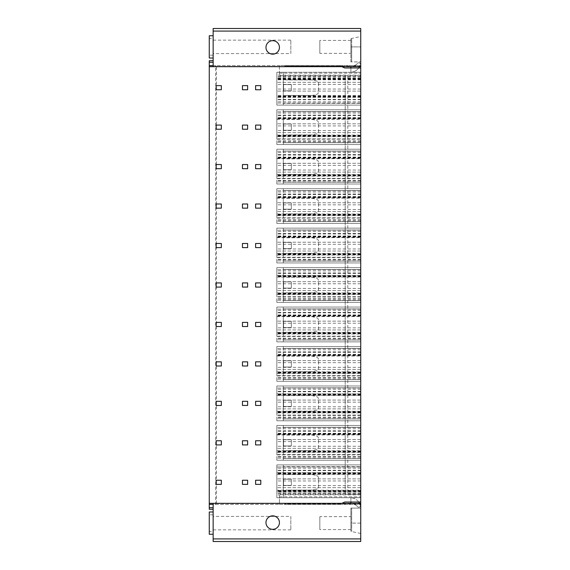 <?xml version="1.0" encoding="UTF-8"?>
<svg xmlns="http://www.w3.org/2000/svg" width="570" height="570" viewBox="0 0 570 570"><rect width="100%" height="100%" fill="white"/><g stroke="black" fill="none" stroke-linecap="round" stroke-linejoin="round"><path stroke-width="0.43" stroke-dasharray="2.85 2.14" d="M283.318 490.834L283.318 473.798L286.097 474.539L283.318 473.798L283.318 490.834L286.168 490.079L312.317 490.079L316.571 489.01A2.586 2.586 0 0 0 318.53 486.502L318.53 478.13A2.586 2.586 0 0 0 316.571 475.622L312.253 474.539L286.097 474.539L312.253 474.539L316.571 475.622A2.586 2.586 0 0 1 318.53 478.13L318.53 486.502A2.586 2.586 0 0 1 316.571 489.01L312.317 490.079L286.168 490.079L283.318 490.834M283.318 464.906L283.318 497.738L283.318 464.906L283.318 466.666L283.318 464.906L276.842 464.906L360.739 464.906L276.842 464.906L276.842 497.738L283.318 497.738L276.842 497.738L276.842 464.906L360.739 464.906L360.739 466.666L283.318 466.666L360.739 466.666L360.739 464.906L283.318 464.906M360.739 503.958L284.608 503.951L284.608 504.372L284.608 503.787L340.917 503.787L339.663 504.372L284.608 504.372L360.739 504.372L360.739 533.47L360.739 503.331L360.739 504.372L339.663 504.372L344.686 502.042L360.739 502.042L360.739 497.738L276.842 497.738L276.842 490.214L360.739 490.214L360.739 497.738L350.899 497.738L350.899 502.042L360.739 502.042L360.739 497.738L350.899 497.738L350.899 503.331M360.739 490.214L360.739 497.738L276.842 497.738L276.842 466.98L276.842 491.839L360.739 491.839M350.899 508.098L350.899 523.118L350.899 508.098L360.739 508.098L350.899 508.098L351.676 508.098L351.676 523.118L351.676 508.098L360.739 508.098L350.899 508.098M350.899 523.118L350.899 531.404L350.899 523.118L351.676 523.118L351.676 531.404L351.676 523.118L350.899 523.118M350.899 516.641L350.899 529.587L350.899 516.641L319.827 516.641L319.827 529.587L319.827 516.641M358.73 502.042A10.36 10.36 0 0 0 350.899 497.753A10.36 10.36 0 0 1 360.283 505.234A1.553 1.553 0 0 1 357.696 506.766L356.82 505.882L357.696 506.766A1.553 1.553 0 0 0 360.283 505.234A10.36 10.36 0 0 0 359.528 503.331M356.82 505.882A5.18 5.18 0 0 0 353.158 504.372L350.899 504.372L353.158 504.372A5.18 5.18 0 0 1 356.82 505.882M213.144 503.331L213.144 507.735L213.144 504.372L339.663 504.372L344.686 502.042L360.739 502.042L350.899 502.042L360.739 502.042L360.739 496.862L279.435 496.862L279.435 504.372L339.663 504.372L340.917 503.787M276.842 474.397L360.739 474.397L360.739 490.799L360.739 472.772L360.739 474.155L276.842 474.155M360.739 466.98L360.739 464.906L360.739 466.98L276.842 466.98L360.739 466.98M360.739 496.862L360.739 75.732L279.435 75.732L279.435 65.628L339.663 65.628L341.893 66.669L339.663 65.628L284.608 65.628L360.739 65.628L360.739 36.53L360.739 66.669L360.739 65.628L339.663 65.628L344.686 67.958L360.739 67.958L360.739 78.753L276.842 78.753L276.842 105.094L283.318 105.094L283.318 72.262L283.318 105.094L283.318 103.334L283.318 105.094L360.739 105.094L360.739 72.262L350.899 72.262L350.899 67.958L360.739 67.958L360.739 72.262L276.842 72.262L283.318 72.262L276.842 72.262L276.842 78.753M360.739 103.334L360.739 105.094L360.739 103.334L283.318 103.334L360.739 103.334M360.739 78.753L360.739 105.094L276.842 105.094L276.842 72.262L276.842 105.094L360.739 105.094L276.842 105.094L276.842 72.262L360.739 72.262L350.899 72.262L350.899 65.628L350.899 66.049L284.608 66.049L340.917 66.213M213.144 66.669L213.144 65.628L339.663 65.628L344.686 67.958L360.739 67.958L360.739 28.5L213.144 28.5L213.144 65.628L213.144 60.712L213.144 65.628L209.261 65.628L209.261 60.712L213.144 60.712M344.686 67.958L360.739 67.958L360.739 73.138L279.435 73.138M360.739 502.042L360.739 538.914L213.144 538.914L213.144 504.372L209.261 504.372L279.435 504.372L279.435 494.268L360.739 494.268L347.793 494.268L347.793 75.732L360.739 75.732L360.739 73.138M360.739 538.914L360.739 541.5L213.144 541.5L213.144 538.914M276.842 395.48L360.739 395.48L360.739 420.788L360.739 415.423L276.842 415.423L276.842 385.983L283.318 385.983L283.318 420.788L283.318 385.983L283.318 387.849L283.318 385.983L360.739 385.983L360.739 388.056L360.739 385.983L276.842 385.983L360.739 385.983L276.842 385.983L276.842 415.423M276.842 412.922L360.739 412.922L360.739 411.291L360.739 415.423M360.739 412.922L360.739 393.849L360.739 395.238L276.842 395.238M360.739 420.788L360.739 418.922L360.739 420.788L276.842 420.788L276.842 418.715L276.842 420.788L283.318 420.788L283.318 418.922L283.318 420.788L360.739 420.788L276.842 420.788L276.842 385.983L276.842 420.788L360.739 420.788M276.842 371.832L360.739 371.832L360.739 354.39L360.739 381.323L360.739 375.965L276.842 375.965L276.842 346.524L283.318 346.524L283.318 381.323L283.318 346.524L283.318 348.384L283.318 346.524L360.739 346.524L360.739 348.591L360.739 346.524L276.842 346.524L360.739 346.524L276.842 346.524L276.842 375.965M360.739 371.832L360.739 375.965M276.842 356.015L360.739 356.015L360.739 348.591L360.739 355.773L276.842 355.773M360.739 381.323L360.739 379.456L360.739 381.323L276.842 381.323L276.842 379.25L276.842 381.323L283.318 381.323L283.318 379.456L283.318 381.323L360.739 381.323L276.842 381.323L276.842 346.524L276.842 381.323L360.739 381.323M276.842 332.367L360.739 332.367L360.739 314.925L360.739 341.865L360.739 336.5L276.842 336.5L276.842 307.059L283.318 307.059L283.318 341.865L283.318 307.059L283.318 308.926L283.318 307.059L360.739 307.059L360.739 309.132L360.739 307.059L276.842 307.059L360.739 307.059L276.842 307.059L276.842 336.5M360.739 332.367L360.739 336.5M276.842 316.557L360.739 316.557L360.739 309.132L360.739 316.314L276.842 316.314M360.739 341.865L360.739 339.998L360.739 341.865L276.842 341.865L276.842 339.791L276.842 341.865L283.318 341.865L283.318 339.998L283.318 341.865L360.739 341.865L276.842 341.865L276.842 307.059L276.842 341.865L360.739 341.865M276.842 277.091L360.739 277.091L360.739 302.399L360.739 297.041L276.842 297.041L276.842 267.601L283.318 267.601L283.318 302.399L283.318 267.601L283.318 269.467L283.318 267.601L360.739 267.601L360.739 269.674L360.739 267.601L276.842 267.601L360.739 267.601L276.842 267.601L276.842 297.041M276.842 294.533L360.739 294.533L360.739 292.909L360.739 297.041M360.739 294.533L360.739 275.467L360.739 276.849L276.842 276.849M360.739 302.399L360.739 300.533L360.739 302.399L276.842 302.399L276.842 300.326L276.842 302.399L283.318 302.399L283.318 300.533L283.318 302.399L360.739 302.399L276.842 302.399L276.842 267.601L276.842 302.399L360.739 302.399M276.842 253.443L360.739 253.443L360.739 236.001L360.739 262.941L360.739 257.576L276.842 257.576L276.842 228.135L283.318 228.135L283.318 262.941L283.318 228.135L283.318 230.002L283.318 228.135L360.739 228.135L360.739 230.209L360.739 228.135L276.842 228.135L360.739 228.135L276.842 228.135L276.842 257.576M360.739 253.443L360.739 257.576M276.842 237.633L360.739 237.633L360.739 230.209L360.739 237.391L276.842 237.391M360.739 262.941L360.739 261.074L360.739 262.941L276.842 262.941L276.842 260.868L276.842 262.941L283.318 262.941L283.318 261.074L283.318 262.941L360.739 262.941L276.842 262.941L276.842 228.135L276.842 262.941L360.739 262.941M276.842 213.985L360.739 213.985L360.739 196.543L360.739 223.476L360.739 218.118L276.842 218.118L276.842 188.677L283.318 188.677L283.318 223.476L283.318 188.677L283.318 190.544L283.318 188.677L360.739 188.677L360.739 190.751L360.739 188.677L276.842 188.677L360.739 188.677L276.842 188.677L276.842 218.118M360.739 213.985L360.739 218.118M276.842 198.168L360.739 198.168L360.739 190.751L360.739 197.925L276.842 197.925M360.739 223.476L360.739 221.616L360.739 223.476L276.842 223.476L276.842 221.409L276.842 223.476L283.318 223.476L283.318 221.616L283.318 223.476L360.739 223.476L276.842 223.476L276.842 188.677L276.842 223.476L360.739 223.476M276.842 174.52L360.739 174.52L360.739 157.078L360.739 184.017L360.739 178.659L276.842 178.659L276.842 149.212L283.318 149.212L283.318 184.017L283.318 149.212L283.318 151.078L283.318 149.212L360.739 149.212L360.739 151.285L360.739 149.212L276.842 149.212L360.739 149.212L276.842 149.212L276.842 178.659M360.739 174.52L360.739 178.659M276.842 158.709L360.739 158.709L360.739 151.285L360.739 158.467L276.842 158.467M360.739 184.017L360.739 182.151L360.739 184.017L276.842 184.017L276.842 181.944L276.842 184.017L283.318 184.017L283.318 182.151L283.318 184.017L360.739 184.017L276.842 184.017L276.842 149.212L276.842 184.017L360.739 184.017M276.842 135.061L360.739 135.061L360.739 117.62L360.739 144.552L360.739 139.194L276.842 139.194L276.842 109.754L283.318 109.754L283.318 144.552L283.318 109.754L283.318 111.62L283.318 109.754L360.739 109.754L360.739 111.827L360.739 109.754L276.842 109.754L360.739 109.754L276.842 109.754L276.842 139.194M360.739 135.061L360.739 139.194M276.842 119.244L360.739 119.244L360.739 111.827L360.739 119.002L276.842 119.002M360.739 144.552L360.739 142.692L360.739 144.552L276.842 144.552L276.842 142.486L276.842 144.552L283.318 144.552L283.318 142.692L283.318 144.552L360.739 144.552L276.842 144.552L276.842 109.754L276.842 144.552L360.739 144.552M276.842 450.756L360.739 450.756L360.739 433.314L360.739 460.247L360.739 454.889L276.842 454.889L276.842 425.448L283.318 425.448L283.318 460.247L283.318 425.448L283.318 427.308L283.318 425.448L360.739 425.448L360.739 427.514L360.739 425.448L276.842 425.448L360.739 425.448L276.842 425.448L276.842 454.889M360.739 450.756L360.739 454.889M276.842 434.939L360.739 434.939L360.739 427.514L360.739 434.696L276.842 434.696M360.739 460.247L360.739 458.38L360.739 460.247L276.842 460.247L276.842 458.173L276.842 460.247L283.318 460.247L283.318 458.38L283.318 460.247L360.739 460.247L276.842 460.247L276.842 425.448L276.842 460.247L360.739 460.247M283.318 451.376L283.318 434.333L283.318 451.376L286.168 450.614L312.317 450.614L316.571 449.552A2.586 2.586 0 0 0 318.53 447.037L318.53 438.672A2.586 2.586 0 0 0 316.571 436.157L312.253 435.081L286.097 435.081L283.318 434.333L286.097 435.081L312.253 435.081L316.571 436.157A2.586 2.586 0 0 1 318.53 438.672L318.53 447.037A2.586 2.586 0 0 1 316.571 449.552L312.317 450.614L286.168 450.614L283.318 451.376M360.739 458.38L283.318 458.38L360.739 458.38M360.739 454.547L276.842 454.547L360.739 454.547M360.739 448.334L276.842 448.334L360.739 448.334M360.739 439.534L276.842 439.534L360.739 439.534M360.739 433.314L276.842 433.314M360.739 427.308L283.318 427.308L360.739 427.308M291.341 439.741L283.575 439.741L283.575 445.954L291.341 445.954L291.341 439.741L283.575 439.741L283.575 445.954L291.341 445.954L291.341 439.741M283.318 411.911L283.318 394.875L283.318 411.911L286.168 411.155L312.317 411.155L316.571 410.087A2.586 2.586 0 0 0 318.53 407.578L318.53 399.207A2.586 2.586 0 0 0 316.571 396.699L312.253 395.616L286.097 395.616L283.318 394.875L286.097 395.616L312.253 395.616L316.571 396.699A2.586 2.586 0 0 1 318.53 399.207L318.53 407.578A2.586 2.586 0 0 1 316.571 410.087L312.317 411.155L286.168 411.155L283.318 411.911M360.739 418.922L283.318 418.922L360.739 418.922M360.739 415.088L276.842 415.088L360.739 415.088M360.739 408.875L276.842 408.875L360.739 408.875M360.739 400.069L276.842 400.069L360.739 400.069M360.739 393.856L276.842 393.856L360.739 393.856M360.739 387.849L283.318 387.849L360.739 387.849M291.341 400.275L283.575 400.275L283.575 406.488L291.341 406.488L291.341 400.275L283.575 400.275L283.575 406.488L291.341 406.488L291.341 400.275M283.318 372.452L283.318 355.409L283.318 372.452L286.168 371.69L312.317 371.69L316.571 370.628A2.586 2.586 0 0 0 318.53 368.113L318.53 359.748A2.586 2.586 0 0 0 316.571 357.233L312.253 356.157L286.097 356.157L283.318 355.409L286.097 356.157L312.253 356.157L316.571 357.233A2.586 2.586 0 0 1 318.53 359.748L318.53 368.113A2.586 2.586 0 0 1 316.571 370.628L312.317 371.69L286.168 371.69L283.318 372.452M360.739 379.456L283.318 379.456L360.739 379.456M360.739 375.63L276.842 375.63L360.739 375.63M360.739 369.41L276.842 369.41L360.739 369.41M360.739 360.611L276.842 360.611L360.739 360.611M360.739 354.397L276.842 354.397M360.739 348.384L283.318 348.384L360.739 348.384M291.341 360.817L283.575 360.817L283.575 367.03L291.341 367.03L291.341 360.817L283.575 360.817L283.575 367.03L291.341 367.03L291.341 360.817M283.318 332.987L283.318 315.951L283.318 332.987L286.168 332.232L312.317 332.232L316.571 331.163A2.586 2.586 0 0 0 318.53 328.655L318.53 320.283A2.586 2.586 0 0 0 316.571 317.775L312.253 316.692L286.097 316.692L283.318 315.951L286.097 316.692L312.253 316.692L316.571 317.775A2.586 2.586 0 0 1 318.53 320.283L318.53 328.655A2.586 2.586 0 0 1 316.571 331.163L312.317 332.232L286.168 332.232L283.318 332.987M360.739 339.998L283.318 339.998L360.739 339.998M360.739 336.165L276.842 336.165L360.739 336.165M360.739 329.952L276.842 329.952L360.739 329.952M360.739 321.145L276.842 321.145L360.739 321.145M360.739 314.932L276.842 314.932M360.739 308.926L283.318 308.926L360.739 308.926M291.341 321.352L283.575 321.352L283.575 327.572L291.341 327.572L291.341 321.352L283.575 321.352L283.575 327.572L291.341 327.572L291.341 321.352M283.318 293.529L283.318 276.493L283.318 293.529L286.168 292.766L312.317 292.766L316.571 291.705A2.586 2.586 0 0 0 318.53 289.19L318.53 280.825A2.586 2.586 0 0 0 316.571 278.31L312.253 277.234L286.097 277.234L283.318 276.493L286.097 277.234L312.253 277.234L316.571 278.31A2.586 2.586 0 0 1 318.53 280.825L318.53 289.19A2.586 2.586 0 0 1 316.571 291.705L312.317 292.766L286.168 292.766L283.318 293.529M360.739 300.533L283.318 300.533L360.739 300.533M360.739 296.706L276.842 296.706L360.739 296.706M360.739 290.486L276.842 290.486L360.739 290.486M360.739 281.687L276.842 281.687L360.739 281.687M360.739 275.474L276.842 275.474L360.739 275.474M360.739 269.467L283.318 269.467L360.739 269.467M291.341 281.894L283.575 281.894L283.575 288.107L291.341 288.107L291.341 281.894L283.575 281.894L283.575 288.107L291.341 288.107L291.341 281.894M283.318 254.063L283.318 237.027L283.318 254.063L286.168 253.308L312.317 253.308L316.571 252.246A2.586 2.586 0 0 0 318.53 249.731L318.53 241.359A2.586 2.586 0 0 0 316.571 238.851L312.253 237.768L286.097 237.768L283.318 237.027L286.097 237.768L312.253 237.768L316.571 238.851A2.586 2.586 0 0 1 318.53 241.359L318.53 249.731A2.586 2.586 0 0 1 316.571 252.246L312.317 253.308L286.168 253.308L283.318 254.063M360.739 261.074L283.318 261.074L360.739 261.074M360.739 257.241L276.842 257.241L360.739 257.241M360.739 251.028L276.842 251.028L360.739 251.028M360.739 242.221L276.842 242.221L360.739 242.221M360.739 236.009L276.842 236.009M360.739 230.002L283.318 230.002L360.739 230.002M291.341 242.428L283.575 242.428L283.575 248.648L291.341 248.648L291.341 242.428L283.575 242.428L283.575 248.648L291.341 248.648L291.341 242.428M283.318 214.605L283.318 197.569L283.318 214.605L286.168 213.843L312.317 213.843L316.571 212.781A2.586 2.586 0 0 0 318.53 210.273L318.53 201.901A2.586 2.586 0 0 0 316.571 199.386L312.253 198.31L286.097 198.31L283.318 197.569L286.097 198.31L312.253 198.31L316.571 199.386A2.586 2.586 0 0 1 318.53 201.901L318.53 210.273A2.586 2.586 0 0 1 316.571 212.781L312.317 213.843L286.168 213.843L283.318 214.605M360.739 221.616L283.318 221.616L360.739 221.616M360.739 217.783L276.842 217.783L360.739 217.783M360.739 211.57L276.842 211.57L360.739 211.57M360.739 202.763L276.842 202.763L360.739 202.763M360.739 196.55L276.842 196.55M360.739 190.544L283.318 190.544L360.739 190.544M291.341 202.97L283.575 202.97L283.575 209.183L291.341 209.183L291.341 202.97L283.575 202.97L283.575 209.183L291.341 209.183L291.341 202.97M283.318 175.14L283.318 158.104L283.318 175.14L286.168 174.384L312.317 174.384L316.571 173.323A2.586 2.586 0 0 0 318.53 170.808L318.53 162.436A2.586 2.586 0 0 0 316.571 159.928L312.253 158.845L286.097 158.845L283.318 158.104L286.097 158.845L312.253 158.845L316.571 159.928A2.586 2.586 0 0 1 318.53 162.436L318.53 170.808A2.586 2.586 0 0 1 316.571 173.323L312.317 174.384L286.168 174.384L283.318 175.14M360.739 182.151L283.318 182.151L360.739 182.151M360.739 178.317L276.842 178.317L360.739 178.317M360.739 172.104L276.842 172.104L360.739 172.104M360.739 163.298L276.842 163.298L360.739 163.298M360.739 157.085L276.842 157.085M360.739 151.078L283.318 151.078L360.739 151.078M291.341 163.512L283.575 163.512L283.575 169.725L291.341 169.725L291.341 163.512L283.575 163.512L283.575 169.725L291.341 169.725L291.341 163.512M283.318 135.681L283.318 118.646L283.318 135.681L286.168 134.919L312.317 134.919L316.571 133.857A2.586 2.586 0 0 0 318.53 131.349L318.53 122.978A2.586 2.586 0 0 0 316.571 120.462L312.253 119.387L286.097 119.387L283.318 118.646L286.097 119.387L312.253 119.387L316.571 120.462A2.586 2.586 0 0 1 318.53 122.978L318.53 131.349A2.586 2.586 0 0 1 316.571 133.857L312.317 134.919L286.168 134.919L283.318 135.681M291.341 124.046L283.575 124.046L283.575 130.259L291.341 130.259L291.341 124.046L283.575 124.046L283.575 130.259L291.341 130.259L291.341 124.046M360.739 142.692L283.318 142.692L360.739 142.692M360.739 138.859L276.842 138.859L360.739 138.859M360.739 132.646L276.842 132.646L360.739 132.646M360.739 123.84L276.842 123.84L360.739 123.84M360.739 117.627L276.842 117.627M360.739 111.62L283.318 111.62L360.739 111.62M344.686 502.042L350.899 502.042M213.144 507.735L213.144 509.288L213.144 507.735L209.261 507.735L209.261 509.288L213.144 509.288M213.144 511.981L213.144 534.247L213.144 511.981M213.144 531.404L213.144 514.831L213.144 531.404L209.261 531.404L209.261 514.831L209.261 531.404M213.144 516.384L213.144 529.851L213.144 516.384L290.828 516.384L290.828 529.851L290.828 516.384M213.144 504.372L209.261 504.372L209.261 507.735M209.261 504.372L209.261 65.628L214.983 65.628L216.422 66.433L279.435 66.433L279.435 75.732L347.793 75.732M213.144 58.019L213.144 35.753L213.144 58.019M213.144 38.596L213.144 55.169L213.144 38.596L209.261 38.596L209.261 55.169L209.261 38.596M213.144 53.616L213.144 40.149L213.144 53.616L290.828 53.616L290.828 40.149L290.828 53.616M279.435 66.433L279.435 65.628L214.983 65.628M255.609 85.621L255.609 89.761L260.789 89.761L260.789 85.621L255.609 85.621M242.457 85.621L242.457 89.761L247.637 89.761L247.637 85.621L242.457 85.621M216.151 85.621L216.151 89.761L221.331 89.761L221.331 85.621L216.151 85.621M255.609 125.079L255.609 129.226L260.789 129.226L260.789 125.079L255.609 125.079M242.457 125.079L242.457 129.226L247.637 129.226L247.637 125.079L242.457 125.079M216.151 125.079L216.151 129.226L221.331 129.226L221.331 125.079L216.151 125.079M255.609 164.545L255.609 168.684L260.789 168.684L260.789 164.545L255.609 164.545M242.457 164.545L242.457 168.684L247.637 168.684L247.637 164.545L242.457 164.545M216.151 164.545L216.151 168.684L221.331 168.684L221.331 164.545L216.151 164.545M255.609 204.003L255.609 208.15L260.789 208.15L260.789 204.003L255.609 204.003M242.457 204.003L242.457 208.15L247.637 208.15L247.637 204.003L242.457 204.003M216.151 204.003L216.151 208.15L221.331 208.15L221.331 204.003L216.151 204.003M255.609 243.468L255.609 247.608L260.789 247.608L260.789 243.468L255.609 243.468M242.457 243.468L242.457 247.608L247.637 247.608L247.637 243.468L242.457 243.468M216.151 243.468L216.151 247.608L221.331 247.608L221.331 243.468L216.151 243.468M255.609 282.927L255.609 287.073L260.789 287.073L260.789 282.927L255.609 282.927M242.457 282.927L242.457 287.073L247.637 287.073L247.637 282.927L242.457 282.927M216.151 282.927L216.151 287.073L221.331 287.073L221.331 282.927L216.151 282.927M255.609 322.392L255.609 326.532L260.789 326.532L260.789 322.392L255.609 322.392M242.457 322.392L242.457 326.532L247.637 326.532L247.637 322.392L242.457 322.392M216.151 322.392L216.151 326.532L221.331 326.532L221.331 322.392L216.151 322.392M255.609 361.85L255.609 365.997L260.789 365.997L260.789 361.85L255.609 361.85M242.457 361.85L242.457 365.997L247.637 365.997L247.637 361.85L242.457 361.85M216.151 361.85L216.151 365.997L221.331 365.997L221.331 361.85L216.151 361.85M255.609 401.316L255.609 405.455L260.789 405.455L260.789 401.316L255.609 401.316M242.457 401.316L242.457 405.455L247.637 405.455L247.637 401.316L242.457 401.316M216.151 401.316L216.151 405.455L221.331 405.455L221.331 401.316L216.151 401.316M255.609 440.774L255.609 444.921L260.789 444.921L260.789 440.774L255.609 440.774M242.457 440.774L242.457 444.921L247.637 444.921L247.637 440.774L242.457 440.774M216.151 440.774L216.151 444.921L221.331 444.921L221.331 440.774L216.151 440.774M255.609 480.239L255.609 484.379L260.789 484.379L260.789 480.239L255.609 480.239M242.457 480.239L242.457 484.379L247.637 484.379L247.637 480.239L242.457 480.239M216.151 480.239L216.151 484.379L221.331 484.379L221.331 480.239L216.151 480.239M214.983 504.372L215.688 504.094L215.688 65.906M279.435 503.567L216.422 503.567L215.688 504.094M347.793 494.268L279.435 494.268L279.435 496.862M345.199 494.268L345.199 75.732L345.199 494.268M358.73 67.958A10.36 10.36 0 0 1 350.899 72.248L350.899 66.669M350.899 61.902L350.899 38.596L350.899 61.902L360.739 61.902L350.899 61.902L351.676 61.902L351.676 46.883L351.676 61.902L360.739 61.902L350.899 61.902M360.739 66.042L350.899 66.042L350.899 72.262A10.36 10.36 0 0 0 360.283 64.766A10.36 10.36 0 0 1 359.528 66.669M350.899 53.359L350.899 40.413L350.899 53.359L319.827 53.359L319.827 40.413L319.827 53.359M357.696 63.234A1.553 1.553 0 0 1 360.283 64.766A1.553 1.553 0 0 0 357.696 63.234L356.82 64.118A5.18 5.18 0 0 1 353.158 65.628L350.899 65.628L353.158 65.628A5.18 5.18 0 0 0 356.82 64.118L357.696 63.234M360.739 67.958L350.899 67.958M351.676 46.883L351.676 38.596L351.676 46.883L350.899 46.883L360.739 46.89L351.676 46.883M283.318 79.18L283.318 96.223L286.168 95.461L312.317 95.461L316.571 94.399A2.586 2.586 0 0 0 318.53 91.884L318.53 83.519A2.586 2.586 0 0 0 316.571 81.004L312.253 79.921L286.097 79.921L283.318 79.18L283.318 96.223L286.168 95.461L312.317 95.461L316.571 94.399A2.586 2.586 0 0 0 318.53 91.884L318.53 83.519A2.586 2.586 0 0 0 316.571 81.004L312.253 79.921L286.097 79.921L283.318 79.18M360.739 97.328L276.842 97.328L360.739 97.328M360.739 91.107L276.842 91.107L360.739 91.107M360.739 82.308L276.842 82.308L360.739 82.308M360.739 79.201L276.842 79.194M360.739 76.401L276.842 76.401M291.341 84.588L283.575 84.588L283.575 90.801L291.341 90.801L291.341 84.588L283.575 84.588L283.575 90.801L291.341 90.801L291.341 84.588M350.899 40.413L319.827 40.413M279.435 47.417L279.435 47.374A6.733 6.733 180 0 0 272.702 40.641A6.733 6.733 180 0 0 265.969 47.395L265.969 47.417M209.261 35.753L209.261 58.019M213.144 55.169L209.261 55.169M213.144 40.149L290.828 40.149M209.261 534.247L209.261 511.981M213.144 514.831L209.261 514.831M213.144 529.851L290.828 529.851M279.435 522.583L279.435 522.626A6.733 6.733 180 0 1 272.702 529.359A6.733 6.733 180 0 1 265.969 522.605L265.969 522.583M276.842 490.214L276.842 491.839M360.739 493.599L276.842 493.599M360.739 490.799L276.842 490.806M360.739 487.692L276.842 487.692L360.739 487.692M360.739 478.893L276.842 478.893L360.739 478.893M360.739 472.673L276.842 472.673L360.739 472.673M350.899 529.587L319.827 529.587M291.341 479.199L283.575 479.199L283.575 485.412L291.341 485.412L291.341 479.199L283.575 479.199L283.575 485.412L291.341 485.412L291.341 479.199M360.739 458.173L276.842 458.173L360.739 458.173M360.739 427.514L276.842 427.514L360.739 427.514M360.739 428.74L276.842 428.74M360.739 430.806L276.842 430.806M360.739 433.905L276.842 433.905M360.739 433.556L276.842 433.556M360.739 434.347L276.842 434.347M360.739 451.347L276.842 451.347M360.739 452.138L276.842 452.138M360.739 450.998L276.842 450.998M360.739 451.789L276.842 451.789M360.739 456.955L276.842 456.955M360.739 456.62L276.842 456.62M360.739 446.267L276.842 446.267M360.739 441.6L276.842 441.6M360.739 431.248L276.842 431.248M360.739 418.715L276.842 418.715L360.739 418.715M360.739 388.056L276.842 388.056L360.739 388.056M360.739 389.281L276.842 389.281M360.739 391.341L276.842 391.341M360.739 394.44L276.842 394.44M360.739 394.091L276.842 394.091M360.739 394.889L276.842 394.889M360.739 411.882L276.842 411.882M360.739 412.68L276.842 412.68M360.739 411.533L276.842 411.533M360.739 412.331L276.842 412.331M360.739 417.489L276.842 417.489M360.739 417.162L276.842 417.162M360.739 406.802L276.842 406.802M360.739 402.142L276.842 402.142M360.739 391.782L276.842 391.782M360.739 379.25L276.842 379.25L360.739 379.25M360.739 348.591L276.842 348.591L360.739 348.591M360.739 349.816L276.842 349.816M360.739 351.882L276.842 351.882M360.739 354.982L276.842 354.982M360.739 354.633L276.842 354.633M360.739 355.423L276.842 355.423M360.739 372.424L276.842 372.424M360.739 373.215L276.842 373.215M360.739 372.075L276.842 372.075M360.739 372.866L276.842 372.866M360.739 378.031L276.842 378.031M360.739 377.696L276.842 377.696M360.739 367.344L276.842 367.344M360.739 362.677L276.842 362.677M360.739 352.324L276.842 352.324M360.739 339.791L276.842 339.791L360.739 339.791M360.739 309.132L276.842 309.132L360.739 309.132M360.739 310.358L276.842 310.358M360.739 312.424L276.842 312.424M360.739 315.516L276.842 315.516M360.739 315.167L276.842 315.167M360.739 315.965L276.842 315.965M360.739 332.958L276.842 332.958M360.739 333.756L276.842 333.756M360.739 332.609L276.842 332.609M360.739 333.407L276.842 333.407M360.739 338.566L276.842 338.566M360.739 338.238L276.842 338.238M360.739 327.878L276.842 327.878M360.739 323.219L276.842 323.219M360.739 312.859L276.842 312.859M360.739 300.326L276.842 300.326L360.739 300.326M360.739 269.674L276.842 269.674L360.739 269.674M360.739 270.892L276.842 270.892M360.739 272.959L276.842 272.959M360.739 276.058L276.842 276.058M360.739 275.709L276.842 275.709M360.739 276.5L276.842 276.5M360.739 293.5L276.842 293.5M360.739 294.291L276.842 294.291M360.739 293.151L276.842 293.151M360.739 293.942L276.842 293.942M360.739 299.108L276.842 299.108M360.739 298.773L276.842 298.773M360.739 288.42L276.842 288.42M360.739 283.76L276.842 283.76M360.739 273.401L276.842 273.401M360.739 260.868L276.842 260.868L360.739 260.868M360.739 230.209L276.842 230.209L360.739 230.209M360.739 231.434L276.842 231.434M360.739 233.501L276.842 233.501M360.739 236.593L276.842 236.593M360.739 236.244L276.842 236.244M360.739 237.042L276.842 237.042M360.739 254.035L276.842 254.035M360.739 254.833L276.842 254.833M360.739 253.686L276.842 253.686M360.739 254.484L276.842 254.484M360.739 259.642L276.842 259.642M360.739 259.314L276.842 259.314M360.739 248.955L276.842 248.955M360.739 244.295L276.842 244.295M360.739 233.935L276.842 233.935M360.739 221.409L276.842 221.409L360.739 221.409M360.739 190.751L276.842 190.751L360.739 190.751M360.739 191.969L276.842 191.969M360.739 194.035L276.842 194.035M360.739 197.135L276.842 197.135M360.739 196.785L276.842 196.785M360.739 197.576L276.842 197.576M360.739 214.577L276.842 214.577M360.739 215.367L276.842 215.367M360.739 214.227L276.842 214.227M360.739 215.018L276.842 215.018M360.739 220.184L276.842 220.184M360.739 219.849L276.842 219.849M360.739 209.496L276.842 209.496M360.739 204.837L276.842 204.837M360.739 194.477L276.842 194.477M360.739 181.944L276.842 181.944L360.739 181.944M360.739 151.285L276.842 151.285L360.739 151.285M360.739 152.511L276.842 152.511M360.739 154.577L276.842 154.577M360.739 157.669L276.842 157.669M360.739 157.32L276.842 157.32M360.739 158.118L276.842 158.118M360.739 175.111L276.842 175.111M360.739 175.909L276.842 175.909M360.739 174.762L276.842 174.762M360.739 175.56L276.842 175.56M360.739 180.719L276.842 180.719M360.739 180.391L276.842 180.391M360.739 170.031L276.842 170.031M360.739 165.371L276.842 165.371M360.739 155.019L276.842 155.019M360.739 142.486L276.842 142.486L360.739 142.486M360.739 111.827L276.842 111.827L360.739 111.827M360.739 113.045L276.842 113.045M360.739 115.112L276.842 115.112M360.739 118.211L276.842 118.211M360.739 117.862L276.842 117.862M360.739 118.653L276.842 118.653M360.739 135.653L276.842 135.653M360.739 136.444L276.842 136.444M360.739 135.304L276.842 135.304M360.739 136.095L276.842 136.095M360.739 141.26L276.842 141.26M360.739 140.933L276.842 140.933M360.739 130.573L276.842 130.573M360.739 125.913L276.842 125.913M360.739 115.553L276.842 115.553M360.739 523.11L351.676 523.118L360.739 523.11M213.144 62.265L209.261 62.265M360.739 31.086L213.144 31.086M216.422 503.567L216.422 66.433M360.739 75.105L276.842 75.105M360.739 79.544L276.842 79.544M360.739 78.404L276.842 78.404M360.739 96.188L276.842 96.188M360.739 96.986L276.842 96.986M360.739 95.846L276.842 95.846M360.739 96.636L276.842 96.636M360.739 99.736L276.842 99.736M360.739 101.795L276.842 101.795M360.739 103.02L276.842 103.02L360.739 103.02M360.739 99.394L276.842 99.394M360.739 89.041L276.842 89.041M360.739 84.381L276.842 84.381M360.739 77.128L276.842 77.128M360.739 494.895L276.842 494.895M360.739 468.205L276.842 468.205M360.739 470.264L276.842 470.264M360.739 473.364L276.842 473.364M360.739 473.014L276.842 473.014M360.739 473.812L276.842 473.812M360.739 491.597L276.842 491.597M360.739 490.457L276.842 490.457M360.739 491.247L276.842 491.247M360.739 492.872L276.842 492.872M360.739 485.619L276.842 485.619M360.739 480.959L276.842 480.959M360.739 470.606L276.842 470.606M276.842 452.38L360.739 452.38M276.842 393.849L360.739 393.849M276.842 411.291L360.739 411.291M276.842 373.457L360.739 373.457M276.842 333.999L360.739 333.999M276.842 275.467L360.739 275.467M276.842 292.909L360.739 292.909M276.842 255.075L360.739 255.075M276.842 215.61L360.739 215.61M276.842 176.151L360.739 176.151M276.842 136.686L360.739 136.686M350.899 38.596L360.739 36.53M360.739 79.786L276.842 79.786M360.739 78.161L276.842 78.161M360.739 97.228L276.842 97.228M360.739 95.603L276.842 95.603M360.739 533.47L350.899 531.404M276.842 472.772L360.739 472.772"/><path stroke-width="0.85" d="M350.899 503.331L350.899 502.042M359.528 503.331A10.36 10.36 0 0 0 358.73 502.042M360.739 538.914L213.144 538.914L213.144 541.5L360.739 541.5L360.739 67.958L344.686 67.958L341.893 66.669L209.261 66.676L209.261 60.712L213.144 60.712M360.739 31.086L213.144 31.086L213.144 28.5L360.739 28.5L360.739 67.958M360.739 502.042L344.686 502.042L341.893 503.331L213.144 503.331L213.144 538.914M344.686 502.042L341.893 503.331L360.739 503.331M272.702 515.85A6.733 6.733 180 0 1 279.435 522.583A6.733 6.733 180 0 1 272.702 529.316A6.733 6.733 180 0 1 265.969 522.583A6.733 6.733 180 0 1 272.702 515.85M213.144 507.735L209.261 507.735L209.261 509.288L213.144 509.288M213.144 504.372L209.261 504.372L209.261 507.735M209.261 504.372L209.261 66.676M213.144 31.086L213.144 66.669M213.144 65.628L209.261 65.628L213.144 65.628M209.261 503.324L213.144 503.331M360.739 66.669L341.893 66.669L344.686 67.958M272.702 54.15A6.733 6.733 180 0 0 279.435 47.417A6.733 6.733 180 0 0 272.702 40.684A6.733 6.733 180 0 0 265.969 47.417A6.733 6.733 180 0 0 272.702 54.15M350.899 66.669L350.899 67.958M359.528 66.669A10.36 10.36 0 0 1 358.73 67.958M265.969 47.395A6.733 6.733 180 0 0 272.702 54.1A6.733 6.733 180 0 0 279.435 47.395M255.609 85.621L255.609 89.761L260.789 89.761L260.789 85.621L255.609 85.621M242.457 85.621L242.457 89.761L247.637 89.761L247.637 85.621L242.457 85.621M216.151 85.621L216.151 89.761L221.331 89.761L221.331 85.621L216.151 85.621M255.609 125.079L255.609 129.226L260.789 129.226L260.789 125.079L255.609 125.079M242.457 125.079L242.457 129.226L247.637 129.226L247.637 125.079L242.457 125.079M216.151 125.079L216.151 129.226L221.331 129.226L221.331 125.079L216.151 125.079M255.609 164.545L255.609 168.684L260.789 168.684L260.789 164.545L255.609 164.545M242.457 164.545L242.457 168.684L247.637 168.684L247.637 164.545L242.457 164.545M216.151 164.545L216.151 168.684L221.331 168.684L221.331 164.545L216.151 164.545M255.609 204.003L255.609 208.15L260.789 208.15L260.789 204.003L255.609 204.003M242.457 204.003L242.457 208.15L247.637 208.15L247.637 204.003L242.457 204.003M216.151 204.003L216.151 208.15L221.331 208.15L221.331 204.003L216.151 204.003M255.609 243.468L255.609 247.608L260.789 247.608L260.789 243.468L255.609 243.468M242.457 243.468L242.457 247.608L247.637 247.608L247.637 243.468L242.457 243.468M216.151 243.468L216.151 247.608L221.331 247.608L221.331 243.468L216.151 243.468M255.609 282.927L255.609 287.073L260.789 287.073L260.789 282.927L255.609 282.927M242.457 282.927L242.457 287.073L247.637 287.073L247.637 282.927L242.457 282.927M216.151 282.927L216.151 287.073L221.331 287.073L221.331 282.927L216.151 282.927M255.609 322.392L255.609 326.532L260.789 326.532L260.789 322.392L255.609 322.392M242.457 322.392L242.457 326.532L247.637 326.532L247.637 322.392L242.457 322.392M216.151 322.392L216.151 326.532L221.331 326.532L221.331 322.392L216.151 322.392M255.609 361.85L255.609 365.997L260.789 365.997L260.789 361.85L255.609 361.85M242.457 361.85L242.457 365.997L247.637 365.997L247.637 361.85L242.457 361.85M216.151 361.85L216.151 365.997L221.331 365.997L221.331 361.85L216.151 361.85M255.609 401.316L255.609 405.455L260.789 405.455L260.789 401.316L255.609 401.316M242.457 401.316L242.457 405.455L247.637 405.455L247.637 401.316L242.457 401.316M216.151 401.316L216.151 405.455L221.331 405.455L221.331 401.316L216.151 401.316M255.609 440.774L255.609 444.921L260.789 444.921L260.789 440.774L255.609 440.774M242.457 440.774L242.457 444.921L247.637 444.921L247.637 440.774L242.457 440.774M216.151 440.774L216.151 444.921L221.331 444.921L221.331 440.774L216.151 440.774M255.609 480.239L255.609 484.379L260.789 484.379L260.789 480.239L255.609 480.239M242.457 480.239L242.457 484.379L247.637 484.379L247.637 480.239L242.457 480.239M216.151 480.239L216.151 484.379L221.331 484.379L221.331 480.239L216.151 480.239M213.144 35.753L209.261 35.753L209.261 58.019L213.144 58.019M213.144 511.981L209.261 511.981L209.261 534.247L213.144 534.247M265.969 522.605A6.733 6.733 180 0 1 272.702 515.9A6.733 6.733 180 0 1 279.435 522.605M213.144 62.265L209.261 62.265"/></g></svg>
